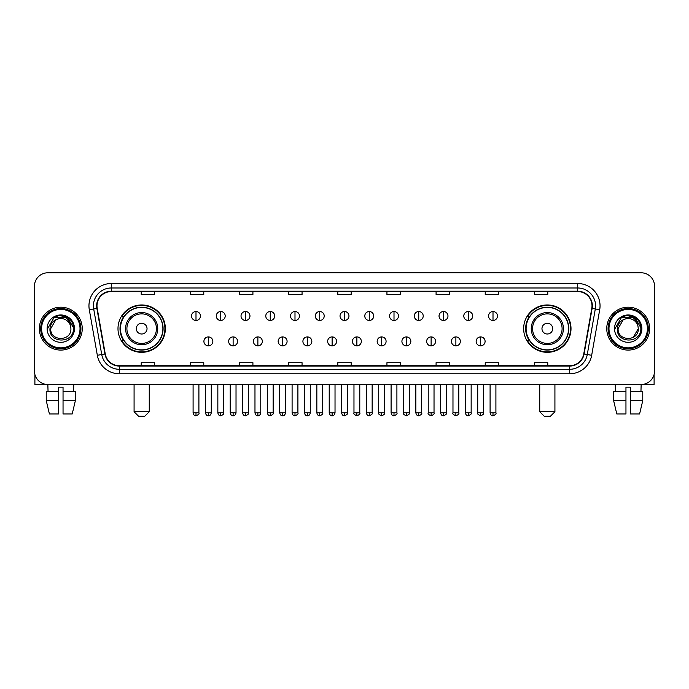<?xml version="1.0" encoding="UTF-8"?>
<svg xmlns="http://www.w3.org/2000/svg" width="689" height="689" viewBox="0 0 689 689"><rect width="100%" height="100%" fill="white"/><g stroke="black" fill="none" stroke-linecap="round" stroke-linejoin="round"><path stroke-width="1.03" d="M523.649 328.644A23.676 23.676 0 0 0 547.324 352.32A23.676 23.676 0 0 0 571.009 328.644A23.676 23.676 0 0 0 547.324 304.96A23.676 23.676 0 0 0 523.649 328.644M117.991 328.644A23.676 23.676 0 0 0 141.676 352.32A23.676 23.676 0 0 0 165.351 328.644A23.676 23.676 0 0 0 141.676 304.96A23.676 23.676 0 0 0 117.991 328.644M123.675 340.702A21.669 21.669 0 0 1 123.675 316.578M529.324 340.702A21.669 21.669 0 0 1 529.324 316.578M34.45 286.202L34.45 371.078A13.401 13.401 0 0 0 47.851 384.488L641.149 384.488A13.401 13.401 0 0 0 654.55 371.078L654.55 286.202A13.401 13.401 0 0 0 641.149 272.792L47.851 272.792A13.401 13.401 0 0 0 34.45 286.202L34.45 371.078M39.368 328.644A21.445 21.445 0 0 0 60.813 350.081A21.445 21.445 0 0 0 82.249 328.644A21.445 21.445 0 0 0 60.813 307.199A21.445 21.445 0 0 0 39.368 328.644A21.445 21.445 0 0 0 60.813 350.081A21.445 21.445 0 0 0 82.249 328.644A21.445 21.445 0 0 0 60.813 307.199A21.445 21.445 0 0 0 39.368 328.644M606.751 328.644A21.445 21.445 0 0 0 628.187 350.081A21.445 21.445 0 0 0 649.632 328.644A21.445 21.445 0 0 0 628.187 307.199A21.445 21.445 0 0 0 606.751 328.644A21.445 21.445 0 0 0 628.187 350.081A21.445 21.445 0 0 0 649.632 328.644A21.445 21.445 0 0 0 628.187 307.199A21.445 21.445 0 0 0 606.751 328.644M96.994 305.856A14.297 14.297 0 0 1 111.291 291.559L577.709 291.559A14.297 14.297 0 0 1 591.791 308.336L583.755 353.905A14.297 14.297 0 0 1 569.674 365.721L119.326 365.721A14.297 14.297 0 0 1 105.245 353.905L97.209 308.336A14.297 14.297 0 0 1 96.994 305.856M96.641 305.856A14.65 14.65 0 0 0 96.865 308.396L104.9 353.965A14.65 14.65 0 0 0 119.326 366.074L569.674 366.074A14.65 14.65 0 0 0 584.1 353.965L592.135 308.396A14.65 14.65 0 0 0 577.709 291.206L111.291 291.206A14.65 14.65 0 0 0 96.641 305.856M89.294 309.731A22.341 22.341 0 0 1 111.291 283.515L577.709 283.515A22.341 22.341 0 0 1 599.706 309.731L591.67 355.3A22.341 22.341 0 0 1 569.674 373.765L119.326 373.765A22.341 22.341 0 0 1 97.33 355.3L89.294 309.731L93.695 308.956A17.871 17.871 0 0 1 111.291 287.985L577.709 287.985A17.871 17.871 0 0 1 595.305 308.956L587.269 354.525A17.871 17.871 0 0 1 569.674 369.295L119.326 369.295A17.871 17.871 0 0 1 101.731 354.525L93.695 308.956A17.871 17.871 0 0 1 93.42 305.856M641.149 272.792L47.851 272.792M48.049 391.636L47.851 384.488L641.149 384.488L640.951 391.636M654.55 371.078L654.55 286.202M584.1 353.965L587.269 354.525L595.305 308.956L599.706 309.731M337.799 291.559L337.799 294.582L351.201 294.582L351.201 291.559M288.657 291.559L288.657 294.582L302.058 294.582L302.058 291.559M239.514 291.559L239.514 294.582L252.915 294.582L252.915 291.559M190.371 291.559L190.371 294.582L203.772 294.582L203.772 291.559M141.228 291.559L141.228 294.582L154.629 294.582L154.629 291.559M386.942 291.559L386.942 294.582L400.343 294.582L400.343 291.559M436.085 291.559L436.085 294.582L449.486 294.582L449.486 291.559M485.228 291.559L485.228 294.582L498.629 294.582L498.629 291.559M534.371 291.559L534.371 294.582L547.772 294.582L547.772 291.559M351.201 365.721L351.201 362.698L337.799 362.698L337.799 365.721M302.058 365.721L302.058 362.698L288.657 362.698L288.657 365.721M252.915 365.721L252.915 362.698L239.514 362.698L239.514 365.721M203.772 365.721L203.772 362.698L190.371 362.698L190.371 365.721M154.629 365.721L154.629 362.698L141.228 362.698L141.228 365.721M400.343 365.721L400.343 362.698L386.942 362.698L386.942 365.721M449.486 365.721L449.486 362.698L436.085 362.698L436.085 365.721M498.629 365.721L498.629 362.698L485.228 362.698L485.228 365.721M547.772 365.721L547.772 362.698L534.371 362.698L534.371 365.721M34.898 374.515L34.898 384.488L86.719 384.488M46.232 391.636L46.232 400.567L49.41 413.968L46.232 400.567L46.232 391.636L58.574 391.636L58.574 387.166L63.044 387.166L63.044 391.636L75.385 391.636L75.385 400.567L72.207 413.968L75.385 400.567L63.044 400.567L63.044 391.636M73.766 384.488L73.568 391.636M58.574 391.636L58.574 413.968L49.41 413.968M46.232 400.567L58.574 400.567M72.207 413.968L63.044 413.968L63.044 400.567M80.019 328.644A19.214 19.214 0 0 0 60.813 309.43A19.214 19.214 0 0 0 41.598 328.644A19.214 19.214 0 0 0 60.813 347.85A19.214 19.214 0 0 0 80.019 328.644M80.914 328.644A20.102 20.102 0 0 0 60.813 308.534A20.102 20.102 0 0 0 40.703 328.644A20.102 20.102 0 0 0 60.813 348.746A20.102 20.102 0 0 0 80.914 328.644M70.907 328.644C71.527 341.666 50.09 341.666 50.71 328.644L55.757 319.894L58.307 318.861C53.303 320.221 50.521 323.486 49.961 328.644C48.885 344 73.904 343.604 73.447 328.644C73.525 324.398 71.949 320.893 68.728 318.12C65.799 315.984 62.535 315.14 58.953 315.605C65.558 316.122 69.417 319.575 70.545 325.957L70.907 328.644C71.527 341.666 50.09 341.666 50.71 328.644L55.757 319.894L58.307 318.861L55.757 319.894L50.71 328.644L55.757 319.894L58.307 318.861L55.757 319.894L50.71 328.644L55.757 319.894L58.307 318.861L55.757 319.894L50.71 328.644L55.757 319.894L58.307 318.861L55.757 319.894L50.71 328.644C50.09 341.666 71.527 341.666 70.907 328.644C71.527 341.666 50.09 341.666 50.71 328.644C50.09 341.666 71.527 341.666 70.907 328.644C71.527 341.666 50.09 341.666 50.71 328.644C50.09 341.666 71.527 341.666 70.907 328.644L70.545 325.957A10.094 10.094 0 0 0 58.307 318.861M47.136 328.644A13.668 13.668 0 0 0 60.813 342.312A13.668 13.668 0 0 0 74.481 328.644A13.668 13.668 0 0 0 60.813 314.968A13.668 13.668 0 0 0 47.136 328.644M58.953 315.605L54.224 317.233L47.644 328.644L54.224 317.233L67.393 317.233L73.973 328.644L67.393 317.233L54.224 317.233L47.644 328.644L54.224 317.233L67.393 317.233L73.973 328.644L67.393 317.233L54.224 317.233L47.644 328.644L54.224 317.233L67.393 317.233L73.973 328.644M144.802 416.208L138.541 416.208L134.079 411.738L149.263 411.738L144.802 416.208M147.033 328.644A5.357 5.357 0 0 0 141.676 323.279A5.357 5.357 0 0 0 136.31 328.644A5.357 5.357 0 0 0 141.676 334.001A5.357 5.357 0 0 0 147.033 328.644M157.755 328.644A16.08 16.08 0 0 0 141.676 312.556A16.08 16.08 0 0 0 125.587 328.644A16.08 16.08 0 0 0 141.676 344.724A16.08 16.08 0 0 0 157.755 328.644A16.08 16.08 0 0 1 141.676 344.724A16.08 16.08 0 0 1 125.587 328.644M162.897 328.644A21.221 21.221 0 0 0 141.676 307.423A21.221 21.221 0 0 0 120.454 328.644A21.221 21.221 0 0 0 141.676 349.857A21.221 21.221 0 0 0 162.897 328.644M164.904 328.644A23.228 23.228 0 0 1 121.815 340.702L123.968 340.702A21.419 21.419 0 0 0 155.843 344.698A21.419 21.419 0 0 0 155.843 312.582A21.419 21.419 0 0 0 123.968 316.578L121.815 316.578A23.228 23.228 0 0 1 164.904 328.644M550.459 416.208L544.198 416.208L539.737 411.738L554.921 411.738L550.459 416.208M552.69 328.644A5.357 5.357 0 0 0 547.324 323.279A5.357 5.357 0 0 0 541.967 328.644A5.357 5.357 0 0 0 547.324 334.001A5.357 5.357 0 0 0 552.69 328.644M563.413 328.644A16.08 16.08 0 0 0 547.324 312.556A16.08 16.08 0 0 0 531.245 328.644A16.08 16.08 0 0 0 547.324 344.724A16.08 16.08 0 0 0 563.413 328.644A16.08 16.08 0 0 1 547.324 344.724A16.08 16.08 0 0 1 531.245 328.644M568.546 328.644A21.221 21.221 0 0 0 547.324 307.423A21.221 21.221 0 0 0 526.103 328.644A21.221 21.221 0 0 0 547.324 349.857A21.221 21.221 0 0 0 568.546 328.644M570.561 328.644A23.228 23.228 0 0 1 527.473 340.702L529.626 340.702A21.419 21.419 0 0 0 561.501 344.698A21.419 21.419 0 0 0 561.501 312.582A21.419 21.419 0 0 0 529.626 316.578L527.473 316.578A23.228 23.228 0 0 1 570.561 328.644M195.995 311.531A4.47 4.47 0 0 0 191.533 315.993A4.47 4.47 0 0 0 195.995 320.463A4.47 4.47 0 0 0 200.465 315.993A4.47 4.47 0 0 0 195.995 311.531L195.995 320.463A4.47 4.47 0 0 0 200.465 315.993A4.47 4.47 0 0 0 195.995 311.531M220.747 311.531A4.47 4.47 0 0 0 216.277 315.993A4.47 4.47 0 0 0 220.747 320.463A4.47 4.47 0 0 0 225.217 315.993A4.47 4.47 0 0 0 220.747 311.531L220.747 320.463A4.47 4.47 0 0 0 225.217 315.993A4.47 4.47 0 0 0 220.747 311.531M245.499 311.531A4.47 4.47 0 0 0 241.029 315.993A4.47 4.47 0 0 0 245.499 320.463A4.47 4.47 0 0 0 249.969 315.993A4.47 4.47 0 0 0 245.499 311.531L245.499 320.463A4.47 4.47 0 0 0 249.969 315.993A4.47 4.47 0 0 0 245.499 311.531M270.252 311.531A4.47 4.47 0 0 0 265.782 315.993A4.47 4.47 0 0 0 270.252 320.463A4.47 4.47 0 0 0 274.713 315.993A4.47 4.47 0 0 0 270.252 311.531L270.252 320.463A4.47 4.47 0 0 0 274.713 315.993A4.47 4.47 0 0 0 270.252 311.531M294.995 311.531A4.47 4.47 0 0 0 290.534 315.993A4.47 4.47 0 0 0 294.995 320.463A4.47 4.47 0 0 0 299.465 315.993A4.47 4.47 0 0 0 294.995 311.531L294.995 320.463A4.47 4.47 0 0 0 299.465 315.993A4.47 4.47 0 0 0 294.995 311.531M319.748 311.531A4.47 4.47 0 0 0 315.278 315.993A4.47 4.47 0 0 0 319.748 320.463A4.47 4.47 0 0 0 324.218 315.993A4.47 4.47 0 0 0 319.748 311.531L319.748 320.463A4.47 4.47 0 0 0 324.218 315.993A4.47 4.47 0 0 0 319.748 311.531M344.5 311.531A4.47 4.47 0 0 0 340.03 315.993A4.47 4.47 0 0 0 344.5 320.463A4.47 4.47 0 0 0 348.97 315.993A4.47 4.47 0 0 0 344.5 311.531L344.5 320.463A4.47 4.47 0 0 0 348.97 315.993A4.47 4.47 0 0 0 344.5 311.531M369.252 311.531A4.47 4.47 0 0 0 364.782 315.993A4.47 4.47 0 0 0 369.252 320.463A4.47 4.47 0 0 0 373.722 315.993A4.47 4.47 0 0 0 369.252 311.531L369.252 320.463A4.47 4.47 0 0 0 373.722 315.993A4.47 4.47 0 0 0 369.252 311.531M394.005 311.531A4.47 4.47 0 0 0 389.535 315.993A4.47 4.47 0 0 0 394.005 320.463A4.47 4.47 0 0 0 398.466 315.993A4.47 4.47 0 0 0 394.005 311.531L394.005 320.463A4.47 4.47 0 0 0 398.466 315.993A4.47 4.47 0 0 0 394.005 311.531M418.748 311.531A4.47 4.47 0 0 0 414.287 315.993A4.47 4.47 0 0 0 418.748 320.463A4.47 4.47 0 0 0 423.218 315.993A4.47 4.47 0 0 0 418.748 311.531L418.748 320.463A4.47 4.47 0 0 0 423.218 315.993A4.47 4.47 0 0 0 418.748 311.531M443.501 311.531A4.47 4.47 0 0 0 439.031 315.993A4.47 4.47 0 0 0 443.501 320.463A4.47 4.47 0 0 0 447.971 315.993A4.47 4.47 0 0 0 443.501 311.531L443.501 320.463A4.47 4.47 0 0 0 447.971 315.993A4.47 4.47 0 0 0 443.501 311.531M468.253 311.531A4.47 4.47 0 0 0 463.783 315.993A4.47 4.47 0 0 0 468.253 320.463A4.47 4.47 0 0 0 472.723 315.993A4.47 4.47 0 0 0 468.253 311.531L468.253 320.463A4.47 4.47 0 0 0 472.723 315.993A4.47 4.47 0 0 0 468.253 311.531M493.005 311.531A4.47 4.47 0 0 0 488.535 315.993A4.47 4.47 0 0 0 493.005 320.463A4.47 4.47 0 0 0 497.467 315.993A4.47 4.47 0 0 0 493.005 311.531L493.005 320.463A4.47 4.47 0 0 0 497.467 315.993A4.47 4.47 0 0 0 493.005 311.531M208.371 336.904A4.47 4.47 0 0 0 203.91 341.374A4.47 4.47 0 0 0 208.371 345.844A4.47 4.47 0 0 0 212.841 341.374A4.47 4.47 0 0 0 208.371 336.904L208.371 345.844A4.47 4.47 0 0 0 212.841 341.374A4.47 4.47 0 0 0 208.371 336.904M233.123 336.904A4.47 4.47 0 0 0 228.653 341.374A4.47 4.47 0 0 0 233.123 345.844A4.47 4.47 0 0 0 237.593 341.374A4.47 4.47 0 0 0 233.123 336.904L233.123 345.844A4.47 4.47 0 0 0 237.593 341.374A4.47 4.47 0 0 0 233.123 336.904M257.875 336.904A4.47 4.47 0 0 0 253.406 341.374A4.47 4.47 0 0 0 257.875 345.844A4.47 4.47 0 0 0 262.345 341.374A4.47 4.47 0 0 0 257.875 336.904L257.875 345.844A4.47 4.47 0 0 0 262.345 341.374A4.47 4.47 0 0 0 257.875 336.904M282.628 336.904A4.47 4.47 0 0 0 278.158 341.374A4.47 4.47 0 0 0 282.628 345.844A4.47 4.47 0 0 0 287.089 341.374A4.47 4.47 0 0 0 282.628 336.904L282.628 345.844A4.47 4.47 0 0 0 287.089 341.374A4.47 4.47 0 0 0 282.628 336.904M307.372 336.904A4.47 4.47 0 0 0 302.91 341.374A4.47 4.47 0 0 0 307.372 345.844A4.47 4.47 0 0 0 311.841 341.374A4.47 4.47 0 0 0 307.372 336.904L307.372 345.844A4.47 4.47 0 0 0 311.841 341.374A4.47 4.47 0 0 0 307.372 336.904M332.124 336.904A4.47 4.47 0 0 0 327.654 341.374A4.47 4.47 0 0 0 332.124 345.844A4.47 4.47 0 0 0 336.594 341.374A4.47 4.47 0 0 0 332.124 336.904L332.124 345.844A4.47 4.47 0 0 0 336.594 341.374A4.47 4.47 0 0 0 332.124 336.904M356.876 336.904A4.47 4.47 0 0 0 352.406 341.374A4.47 4.47 0 0 0 356.876 345.844A4.47 4.47 0 0 0 361.346 341.374A4.47 4.47 0 0 0 356.876 336.904L356.876 345.844A4.47 4.47 0 0 0 361.346 341.374A4.47 4.47 0 0 0 356.876 336.904M381.628 336.904A4.47 4.47 0 0 0 377.159 341.374A4.47 4.47 0 0 0 381.628 345.844A4.47 4.47 0 0 0 386.09 341.374A4.47 4.47 0 0 0 381.628 336.904L381.628 345.844A4.47 4.47 0 0 0 386.09 341.374A4.47 4.47 0 0 0 381.628 336.904M406.372 336.904A4.47 4.47 0 0 0 401.911 341.374A4.47 4.47 0 0 0 406.372 345.844A4.47 4.47 0 0 0 410.842 341.374A4.47 4.47 0 0 0 406.372 336.904L406.372 345.844A4.47 4.47 0 0 0 410.842 341.374A4.47 4.47 0 0 0 406.372 336.904M431.125 336.904A4.47 4.47 0 0 0 426.655 341.374A4.47 4.47 0 0 0 431.125 345.844A4.47 4.47 0 0 0 435.594 341.374A4.47 4.47 0 0 0 431.125 336.904L431.125 345.844A4.47 4.47 0 0 0 435.594 341.374A4.47 4.47 0 0 0 431.125 336.904M455.877 336.904A4.47 4.47 0 0 0 451.407 341.374A4.47 4.47 0 0 0 455.877 345.844A4.47 4.47 0 0 0 460.347 341.374A4.47 4.47 0 0 0 455.877 336.904L455.877 345.844A4.47 4.47 0 0 0 460.347 341.374A4.47 4.47 0 0 0 455.877 336.904M480.629 336.904A4.47 4.47 0 0 0 476.159 341.374A4.47 4.47 0 0 0 480.629 345.844A4.47 4.47 0 0 0 485.09 341.374A4.47 4.47 0 0 0 480.629 336.904L480.629 345.844A4.47 4.47 0 0 0 485.09 341.374A4.47 4.47 0 0 0 480.629 336.904M654.102 374.515L654.102 384.488L602.281 384.488M613.615 391.636L613.615 400.567L616.793 413.968L613.615 400.567L613.615 391.636L625.956 391.636L625.956 387.166L630.426 387.166L630.426 391.636L642.768 391.636L642.768 400.567L639.59 413.968L642.768 400.567L630.426 400.567L630.426 391.636M625.956 391.636L625.956 413.968L616.793 413.968M613.615 400.567L625.956 400.567M639.59 413.968L630.426 413.968L630.426 400.567M615.234 384.488L615.432 391.636M647.402 328.644A19.214 19.214 0 0 0 628.187 309.43A19.214 19.214 0 0 0 608.981 328.644A19.214 19.214 0 0 0 628.187 347.85A19.214 19.214 0 0 0 647.402 328.644M648.297 328.644A20.102 20.102 0 0 0 628.187 308.534A20.102 20.102 0 0 0 608.086 328.644A20.102 20.102 0 0 0 628.187 348.746A20.102 20.102 0 0 0 648.297 328.644M637.928 325.957L638.29 328.644C638.91 341.666 617.473 341.666 618.093 328.644L623.14 319.894L625.69 318.861A10.094 10.094 0 0 1 637.928 325.957L638.29 328.644C638.91 341.666 617.473 341.666 618.093 328.644L623.14 319.894L625.69 318.861C620.686 320.221 617.904 323.486 617.344 328.644C616.267 344 641.287 343.604 640.83 328.644C640.908 324.398 639.332 320.893 636.111 318.12C633.182 315.984 629.918 315.14 626.335 315.605C632.941 316.122 636.8 319.575 637.928 325.957L638.29 328.644L633.243 337.386M638.29 328.644C638.91 341.666 617.473 341.666 618.093 328.644L623.14 319.894L625.69 318.861L623.14 319.894L618.093 328.644L623.14 319.894L625.69 318.861L623.14 319.894L618.093 328.644L623.14 319.894L625.69 318.861L623.14 319.894L618.093 328.644C617.473 341.666 638.91 341.666 638.29 328.644M614.519 328.644A13.668 13.668 0 0 0 628.187 342.312A13.668 13.668 0 0 0 641.864 328.644A13.668 13.668 0 0 0 628.187 314.968A13.668 13.668 0 0 0 614.519 328.644M615.027 328.644L621.607 317.233L626.335 315.605L621.607 317.233L615.027 328.644L621.607 317.233L634.776 317.233L641.356 328.644L634.776 317.233L641.356 328.644L634.776 317.233L621.607 317.233L615.027 328.644L621.607 317.233L634.776 317.233L641.356 328.644L634.776 317.233L621.607 317.233L615.027 328.644L621.607 317.233L634.776 317.233L641.356 328.644L634.776 317.233L621.607 317.233L615.027 328.644L621.607 317.233L634.776 317.233L641.356 328.644L634.776 317.233L621.607 317.233L615.027 328.644L621.607 317.233L634.776 317.233L641.356 328.644L634.776 317.233L621.607 317.233L615.027 328.644L621.607 317.233L626.335 315.605M577.709 283.515L577.709 291.206M93.695 308.956L96.865 308.396M119.326 373.765L119.326 366.074M569.674 366.074L569.674 373.765M97.33 355.3L104.9 353.965M592.135 308.396L595.305 308.956M111.291 283.515L111.291 291.206M587.269 354.525L591.67 355.3M156.446 328.644A14.779 14.779 0 0 0 141.676 313.865A14.779 14.779 0 0 0 126.897 328.644A14.779 14.779 0 0 0 141.676 343.415A14.779 14.779 0 0 0 156.446 328.644M562.103 328.644A14.779 14.779 0 0 0 547.324 313.865A14.779 14.779 0 0 0 532.554 328.644A14.779 14.779 0 0 0 547.324 343.415A14.779 14.779 0 0 0 562.103 328.644M195.995 412.857L193.092 412.857C193.6 414.924 194.565 415.889 195.995 415.76L195.995 412.857L198.906 412.857L198.906 384.488M220.747 412.857L217.845 412.857C218.353 414.924 219.317 415.889 220.747 415.76L220.747 412.857L223.649 412.857L223.649 384.488M245.499 412.857L242.597 412.857C243.105 414.924 244.07 415.889 245.499 415.76L245.499 412.857L248.402 412.857L248.402 384.488M270.252 412.857L267.341 412.857C267.849 414.924 268.822 415.889 270.252 415.76L270.252 412.857L273.154 412.857L273.154 384.488M294.995 412.857L292.093 412.857C292.601 414.924 293.574 415.889 294.995 415.76L294.995 412.857L297.906 412.857L297.906 384.488M319.748 412.857L316.845 412.857C317.353 414.924 318.318 415.889 319.748 415.76L319.748 412.857L322.65 412.857L322.65 384.488M344.5 412.857L341.598 412.857C342.106 414.924 343.07 415.889 344.5 415.76L344.5 412.857L347.402 412.857L347.402 384.488M369.252 412.857L366.35 412.857C366.849 414.924 367.823 415.889 369.252 415.76L369.252 412.857L372.155 412.857L372.155 384.488M394.005 412.857L391.094 412.857C391.602 414.924 392.575 415.889 394.005 415.76L394.005 412.857L396.907 412.857L396.907 384.488M418.748 412.857L415.846 412.857C416.354 414.924 417.319 415.889 418.748 415.76L418.748 412.857L421.659 412.857L421.659 384.488M443.501 412.857L440.598 412.857C441.106 414.924 442.071 415.889 443.501 415.76L443.501 412.857L446.403 412.857L446.403 384.488M468.253 412.857L465.351 412.857C465.859 414.924 466.823 415.889 468.253 415.76L468.253 412.857L471.155 412.857L471.155 384.488M493.005 412.857L490.094 412.857C490.602 414.924 491.576 415.889 493.005 415.76L493.005 412.857L495.908 412.857L495.908 384.488M208.371 412.857L205.468 412.857C205.977 414.924 206.941 415.889 208.371 415.76L208.371 412.857L211.273 412.857L211.273 384.488M233.123 412.857L230.221 412.857C230.729 414.924 231.693 415.889 233.123 415.76L233.123 412.857L236.026 412.857L236.026 384.488M257.875 412.857L254.973 412.857C255.473 414.924 256.446 415.889 257.875 415.76L257.875 412.857L260.778 412.857L260.778 384.488M282.628 412.857L279.717 412.857C280.225 414.924 281.198 415.889 282.628 415.76L282.628 412.857L285.53 412.857L285.53 384.488M307.372 412.857L304.469 412.857C304.977 414.924 305.942 415.889 307.372 415.76L307.372 412.857L310.283 412.857L310.283 384.488M332.124 412.857L329.221 412.857C329.73 414.924 330.694 415.889 332.124 415.76L332.124 412.857L335.026 412.857L335.026 384.488M356.876 412.857L353.974 412.857C353.379 413.779 354.353 414.752 356.876 415.76L356.876 412.857L359.779 412.857L359.779 384.488M381.628 412.857L378.717 412.857C378.132 413.779 379.096 414.752 381.628 415.76L381.628 412.857L384.531 412.857L384.531 384.488M406.372 412.857L403.47 412.857C402.884 413.779 403.849 414.752 406.372 415.76L406.372 412.857L409.283 412.857L409.283 384.488M431.125 412.857L428.222 412.857C427.636 413.779 428.601 414.752 431.125 415.76L431.125 412.857L434.027 412.857L434.027 384.488M455.877 412.857L452.974 412.857C452.38 413.779 453.353 414.752 455.877 415.76L455.877 412.857L458.779 412.857L458.779 384.488M480.629 412.857L477.727 412.857C477.132 413.779 478.106 414.752 480.629 415.76L480.629 412.857L483.532 412.857L483.532 384.488M149.263 384.488L149.263 411.738M134.079 384.488L134.079 411.738M554.921 384.488L554.921 411.738M539.737 384.488L539.737 411.738M193.092 412.857L193.092 384.488M198.906 412.857C199.491 413.779 198.527 414.752 195.995 415.76M217.845 412.857L217.845 384.488M223.649 412.857C224.244 413.779 223.27 414.752 220.747 415.76M242.597 412.857L242.597 384.488M248.402 412.857C248.987 413.779 248.023 414.752 245.499 415.76M267.341 412.857L267.341 384.488M273.154 412.857C273.74 413.779 272.775 414.752 270.252 415.76M292.093 412.857L292.093 384.488M297.906 412.857C298.492 413.779 297.527 414.752 294.995 415.76M316.845 412.857L316.845 384.488M322.65 412.857C323.244 413.779 322.271 414.752 319.748 415.76M341.598 412.857L341.598 384.488M347.402 412.857C347.997 413.779 347.023 414.752 344.5 415.76M366.35 412.857L366.35 384.488M372.155 412.857C372.74 413.779 371.776 414.752 369.252 415.76M391.094 412.857L391.094 384.488M396.907 412.857C397.493 413.779 396.528 414.752 394.005 415.76M415.846 412.857L415.846 384.488M421.659 412.857C422.245 413.779 421.28 414.752 418.748 415.76M440.598 412.857L440.598 384.488M446.403 412.857C446.997 413.779 446.024 414.752 443.501 415.76M465.351 412.857L465.351 384.488M471.155 412.857C471.741 413.779 470.776 414.752 468.253 415.76M490.094 412.857L490.094 384.488M495.908 412.857C496.493 413.779 495.529 414.752 493.005 415.76M205.468 412.857L205.468 384.488M211.273 412.857C210.774 414.924 209.8 415.889 208.371 415.76M230.221 412.857L230.221 384.488M236.026 412.857C235.517 414.924 234.553 415.889 233.123 415.76M254.973 412.857L254.973 384.488M260.778 412.857C260.27 414.924 259.305 415.889 257.875 415.76M279.717 412.857L279.717 384.488M285.53 412.857C285.022 414.924 284.049 415.889 282.628 415.76M304.469 412.857L304.469 384.488M310.283 412.857C309.774 414.924 308.801 415.889 307.372 415.76M329.221 412.857L329.221 384.488M335.026 412.857C334.518 414.924 333.554 415.889 332.124 415.76M353.974 412.857L353.974 384.488M359.779 412.857C360.364 413.779 359.4 414.752 356.876 415.76M378.717 412.857L378.717 384.488M384.531 412.857C385.117 413.779 384.152 414.752 381.628 415.76M403.47 412.857L403.47 384.488M409.283 412.857C409.869 413.779 408.904 414.752 406.372 415.76M428.222 412.857L428.222 384.488M434.027 412.857C434.621 413.779 433.648 414.752 431.125 415.76M452.974 412.857L452.974 384.488M458.779 412.857C459.374 413.779 458.4 414.752 455.877 415.76M477.727 412.857L477.727 384.488M483.532 412.857C484.117 413.779 483.153 414.752 480.629 415.76"/></g></svg>
